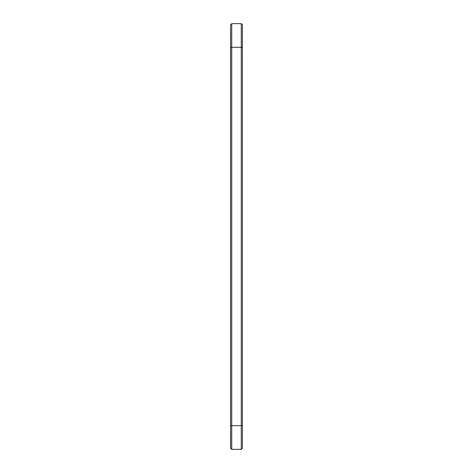 <?xml version="1.0" encoding="UTF-8"?>
<svg xmlns="http://www.w3.org/2000/svg" width="473" height="473" viewBox="0 0 473 473"><rect width="100%" height="100%" fill="white"/><g stroke="black" fill="none" stroke-linecap="round" stroke-linejoin="round"><path stroke-width="0.71" d="M231.723 23.65L231.723 47.3L230.588 47.3L230.588 24.785L231.723 23.65L241.277 23.65L242.413 24.785L242.413 448.215L241.277 449.35L242.413 448.215M241.277 23.65L241.277 449.35L231.723 449.35L230.588 448.215L230.588 47.3M242.413 47.3L231.723 47.3L231.723 449.35M230.588 425.7L242.413 425.7"/></g></svg>
